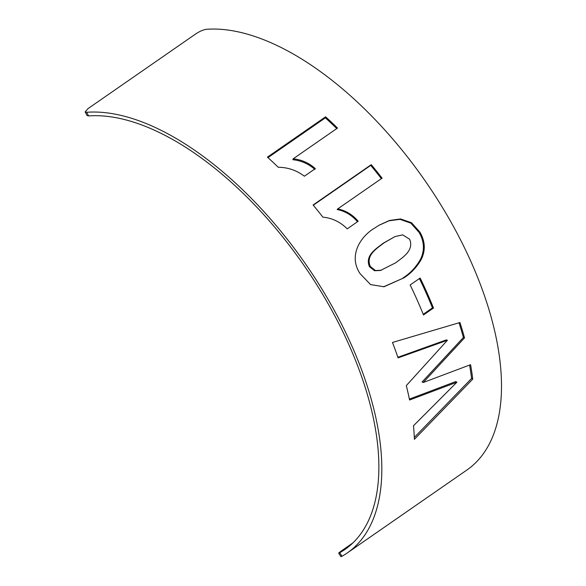 <?xml version="1.0" encoding="UTF-8"?>
<svg xmlns="http://www.w3.org/2000/svg" width="586" height="586" viewBox="0 0 586 586"><rect width="100%" height="100%" fill="white"/><g stroke="black" fill="none" stroke-linecap="round" stroke-linejoin="round"><path stroke-width="0.88" d="M88.567 115.925L87.036 115.537L85.153 111.897L86.684 112.278L88.567 115.925A256.441 128.224 -124.7 0 1 324.014 296.633A256.441 128.224 -124.7 0 1 344.905 549.485A256.441 128.224 -124.7 0 1 339.734 552.715L341.982 556.253A260.645 130.326 -124.7 0 0 347.3 552.935A260.645 130.326 -124.7 0 0 326.036 295.886A260.645 130.326 -124.7 0 0 86.684 112.278M352.882 542.944L341.968 550.51C338.576 552.95 337.829 553.682 339.734 552.715L338.679 553.155L340.927 556.7L341.982 556.253M347.3 552.935L466.976 469.965A260.645 130.326 -124.7 0 0 445.712 212.908A260.645 130.326 -124.7 0 0 206.367 29.3C203.203 29.791 199.672 31.322 195.768 33.907L88.061 108.586L85.16 111.889M464.515 337.888L423.231 382.504L470.573 364.69A260.645 130.326 -124.7 0 1 472.741 379.12L414.39 439.324A260.645 130.326 -124.7 0 0 413.467 425.773L456.904 382.211L409.563 400.011A260.645 130.326 -124.7 0 0 406.303 385.61L447.404 340.268L398.077 357.878A260.645 130.326 -124.7 0 0 392.474 342.458L459.944 322.512A260.645 130.326 -124.7 0 1 464.515 337.888L463.394 337.485L422.088 382.006L423.231 382.504M423.488 314.968A260.645 130.326 -124.7 0 0 410.149 284.972L420.147 278.042A260.645 130.326 -124.7 0 1 433.486 308.038L423.488 314.968M403.879 277.867L384.035 286.752L370.572 284.606L360.046 273.589C347.974 255.489 360.8 236.18 374.535 228.159L379.223 225.141L389.441 220.475L400.546 218.944L411.562 222.761L419.884 232.1C425.187 241.168 425.678 250.207 421.363 259.224C416.924 267.062 411.094 273.281 403.879 277.867L383.552 286.818M322.893 217.157A260.645 130.326 -124.7 0 0 313.1 204.99L371.253 164.666A260.645 130.326 -124.7 0 1 382.079 178.159L337.756 208.894C345.755 210.55 352.567 214.674 358.185 221.252L347.242 228.84C340.268 221.918 332.152 218.021 322.893 217.157M278.233 167.259A260.645 130.326 -124.7 0 0 267.436 157.143L325.589 116.819A260.645 130.326 -124.7 0 1 337.529 128.048L293.205 158.784C301.607 159.7 308.983 162.974 315.319 168.621L304.376 176.21C296.604 170.336 287.887 167.354 278.233 167.259M314.924 169.471C308.624 163.868 301.285 160.615 292.905 159.729L293.205 158.784M336.789 128.568A258.968 129.484 -124.7 0 0 325.369 117.837L325.589 116.819M267.978 157.634L325.369 117.837M357.519 221.764C351.93 215.23 345.139 211.143 337.17 209.517L337.756 208.894M381.383 178.642A258.968 129.484 -124.7 0 0 370.74 165.377L371.253 164.666M313.283 205.21L370.74 165.377M378.871 225.346L389.031 220.79L400.026 219.354L410.881 223.171L419.063 232.371C424.33 241.381 424.791 250.383 420.462 259.364C416.016 267.179 410.185 273.384 402.963 277.976M419.884 232.1L419.063 232.371M395.132 236.517L383.222 243.212C376.586 248.508 364.521 255.328 369.495 266.733L374.557 270.739L380.409 270.483L395.726 262.784C402.318 257.591 414.383 250.61 409.614 239.22L402.743 234.883L395.132 236.517L384.006 242.882C377.377 248.178 365.305 254.983 370.315 266.462L375.421 270.512L381.303 270.256M383.222 243.212L384.006 242.882M369.495 266.733L370.315 266.462M423.224 314.301L432.461 307.899L433.486 308.038M432.461 307.899A258.968 129.484 -124.7 0 0 419.422 278.54M463.394 337.485A258.968 129.484 -124.7 0 0 459.043 322.783M397.879 357.292L446.298 339.909L447.404 340.268M409.38 399.11L455.74 381.581L456.904 382.211M414.317 437.42L471.569 378.446L472.741 379.12M471.569 378.446A258.968 129.484 -124.7 0 0 469.584 365.063"/></g></svg>
